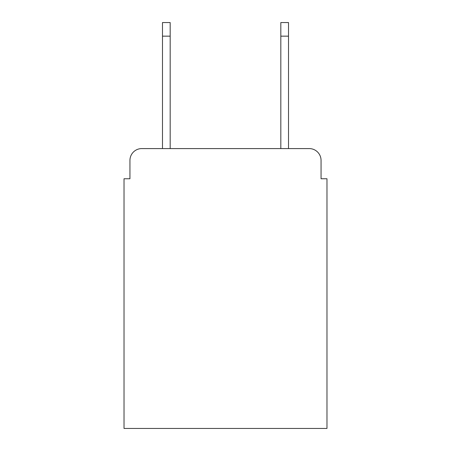 <?xml version="1.0" encoding="UTF-8"?>
<svg xmlns="http://www.w3.org/2000/svg" width="451" height="451" viewBox="0 0 451 451"><rect width="100%" height="100%" fill="white"/><g stroke="black" fill="none" stroke-linecap="round" stroke-linejoin="round"><path stroke-width="0.68" d="M129.944 160.415L129.944 178.754L129.944 160.415A11.833 11.833 0 0 1 141.777 148.582L162.484 148.582L162.484 22.55L170.179 22.55L170.179 148.582L280.821 148.582L280.821 22.55L288.516 22.55L288.516 148.582L309.223 148.582L141.777 148.582M321.056 178.754L321.056 160.415L321.056 178.754L326.975 178.754L326.975 428.45L124.025 428.45L124.025 178.754L129.944 178.754M321.056 160.415A11.833 11.833 0 0 0 309.223 148.582M162.484 36.159L170.179 36.159M288.516 36.159L280.821 36.159"/></g></svg>
